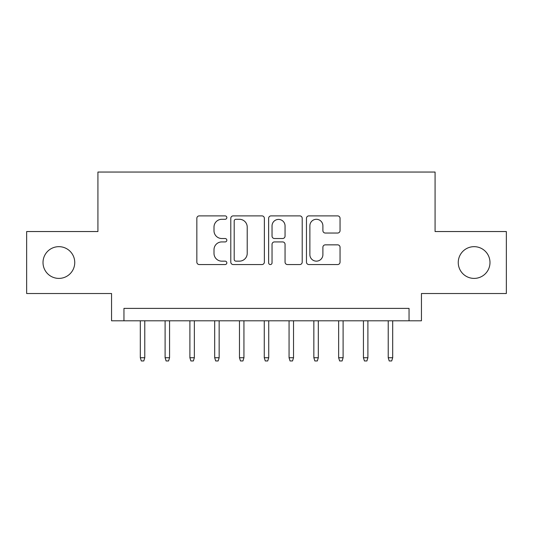 <?xml version="1.0" encoding="UTF-8"?>
<svg xmlns="http://www.w3.org/2000/svg" width="533" height="533" viewBox="0 0 533 533"><rect width="100%" height="100%" fill="white"/><g stroke="black" fill="none" stroke-linecap="round" stroke-linejoin="round"><path stroke-width="0.8" d="M226.838 217.591A1.706 1.706 0 0 0 225.133 215.885L199.275 215.885A2.432 2.432 0 0 0 196.844 218.323L196.844 262.123A2.432 2.432 0 0 0 199.275 264.555L225.133 264.555A1.706 1.706 0 0 0 226.838 262.849A1.706 1.706 0 0 0 225.133 261.15L221.788 261.15A7.788 7.788 0 0 1 213.999 253.362L213.999 249.711A7.788 7.788 0 0 1 221.788 241.922L225.133 241.922A1.706 1.706 0 0 0 226.838 240.223A1.706 1.706 0 0 0 225.133 238.518L221.788 238.518A7.788 7.788 0 0 1 213.999 230.729L213.999 227.085A7.788 7.788 0 0 1 221.788 219.296L225.133 219.296A1.706 1.706 0 0 0 226.838 217.591M458.253 262.536A15.863 15.863 0 0 0 474.123 278.399A15.863 15.863 0 0 0 489.987 262.536A15.863 15.863 0 0 0 474.123 246.666A15.863 15.863 0 0 0 458.253 262.536M43.013 262.536A15.863 15.863 0 0 0 58.877 278.399A15.863 15.863 0 0 0 74.747 262.536A15.863 15.863 0 0 0 58.877 246.666A15.863 15.863 0 0 0 43.013 262.536M337.616 233.041A2.432 2.432 0 0 0 340.047 230.609L340.047 218.323A2.432 2.432 0 0 0 337.616 215.885L308.9 215.885A2.432 2.432 0 0 0 306.468 218.323L306.468 262.123A2.432 2.432 0 0 0 308.9 264.555L337.616 264.555A2.432 2.432 0 0 0 340.047 262.123L340.047 247.279A2.432 2.432 0 0 0 337.616 244.847L325.33 244.847A2.432 2.432 0 0 0 322.891 247.279L322.891 254.641A6.509 6.509 0 0 1 316.382 261.15A6.509 6.509 0 0 1 309.873 254.641L309.873 225.805A6.509 6.509 0 0 1 316.382 219.296A6.509 6.509 0 0 1 322.891 225.805L322.891 230.609A2.432 2.432 0 0 0 325.33 233.041L337.616 233.041M409.044 320.793L421.443 320.793L421.443 293.523L506.35 293.523L506.35 231.542L435.075 231.542L435.075 172.046L97.925 172.046L97.925 231.542L26.65 231.542L26.65 293.523L111.557 293.523L111.557 320.793L409.044 320.793L409.044 308.394L123.956 308.394L123.956 320.793M264.368 218.323A2.432 2.432 0 0 0 261.936 215.885L233.221 215.885A2.432 2.432 0 0 0 230.789 218.323L230.789 262.123A2.432 2.432 0 0 0 233.221 264.555L261.936 264.555A2.432 2.432 0 0 0 264.368 262.123L264.368 218.323M271.064 215.885L299.779 215.885A2.432 2.432 0 0 1 302.211 218.323L302.211 262.123A2.432 2.432 0 0 1 299.779 264.555L287.487 264.555A2.432 2.432 0 0 1 285.055 262.123L285.055 244.361A2.432 2.432 0 0 0 282.623 241.922L274.468 241.922A2.432 2.432 0 0 0 272.037 244.361L272.037 262.849A1.706 1.706 0 0 1 270.331 264.555A1.706 1.706 0 0 1 268.632 262.849L268.632 218.323A2.432 2.432 0 0 1 271.064 215.885M235.899 219.296A1.706 1.706 0 0 0 234.2 220.995L234.2 259.444A1.706 1.706 0 0 0 235.899 261.15L239.43 261.15A7.788 7.788 0 0 0 247.219 253.362L247.219 227.085A7.788 7.788 0 0 0 239.43 219.296L235.899 219.296M285.055 225.925A6.509 6.509 0 0 0 278.546 219.416A6.509 6.509 0 0 0 272.037 225.925L272.037 236.086A2.432 2.432 0 0 0 274.468 238.518L282.623 238.518A2.432 2.432 0 0 0 285.055 236.086L285.055 225.925M144.776 357.73L143.783 360.954L141.305 360.954L140.312 357.73L144.776 357.73L144.776 320.793M140.312 357.73L140.312 320.793M169.567 357.73L168.575 360.954L166.096 360.954L165.103 357.73L169.567 357.73L169.567 320.793M165.103 357.73L165.103 320.793M194.358 357.73L193.366 360.954L190.887 360.954L189.895 357.73L194.358 357.73L194.358 320.793M189.895 357.73L189.895 320.793M219.15 357.73L218.157 360.954L215.678 360.954L214.686 357.73L219.15 357.73L219.15 320.793M214.686 357.73L214.686 320.793M243.941 357.73L242.948 360.954L240.47 360.954L239.477 357.73L243.941 357.73L243.941 320.793M239.477 357.73L239.477 320.793M268.732 357.73L267.739 360.954L265.261 360.954L264.268 357.73L268.732 357.73L268.732 320.793M264.268 357.73L264.268 320.793M293.523 357.73L292.53 360.954L290.052 360.954L289.059 357.73L293.523 357.73L293.523 320.793M289.059 357.73L289.059 320.793M318.314 357.73L317.322 360.954L314.843 360.954L313.85 357.73L318.314 357.73L318.314 320.793M313.85 357.73L313.85 320.793M343.105 357.73L342.113 360.954L339.634 360.954L338.642 357.73L343.105 357.73L343.105 320.793M338.642 357.73L338.642 320.793M367.897 357.73L366.904 360.954L364.425 360.954L363.433 357.73L367.897 357.73L367.897 320.793M363.433 357.73L363.433 320.793M392.688 357.73L391.695 360.954L389.217 360.954L388.224 357.73L392.688 357.73L392.688 320.793M388.224 357.73L388.224 320.793"/></g></svg>

